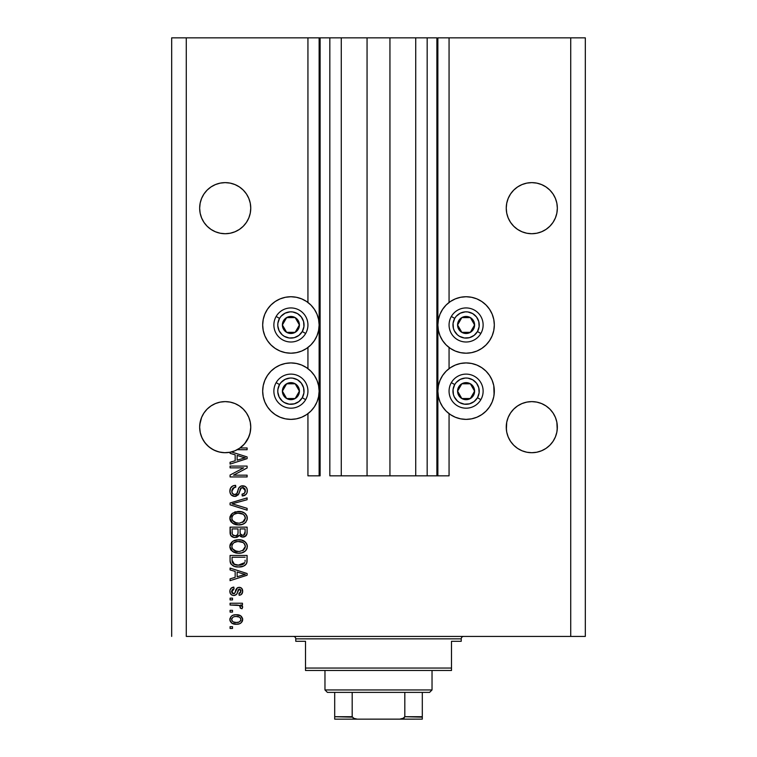 <?xml version="1.0" encoding="UTF-8"?>
<svg xmlns="http://www.w3.org/2000/svg" width="757" height="757" viewBox="0 0 757 757"><rect width="100%" height="100%" fill="white"/><g stroke="black" fill="none" stroke-linecap="round" stroke-linejoin="round"><path stroke-width="1.14" d="M436.893 475.831L427.166 475.831L436.893 475.831L436.893 37.85L427.166 37.85L427.166 475.831L415.725 475.831L427.166 475.831L427.166 37.85L415.725 37.85L415.725 475.831L389.94 475.831L415.725 475.831L415.725 37.85L367.06 37.85L389.94 37.85L389.94 475.831L341.275 475.831L367.06 475.831L367.06 37.85L341.275 37.85L341.275 475.831L329.834 475.831L341.275 475.831L341.275 37.85L329.834 37.85L329.834 475.831L329.834 37.85L320.107 37.85L320.107 475.831L307.938 475.831L307.938 413.663L307.938 475.831L319.132 475.831L319.132 37.85L307.938 37.85L307.938 302.459L307.938 37.85L186.279 37.85L186.279 636.419L570.721 636.419L570.721 37.85L437.868 37.85L437.868 475.831L436.893 475.831L436.893 37.85L389.94 37.85L389.94 475.831L367.06 475.831L367.06 37.85L320.107 37.85L320.107 475.831L319.132 475.831L319.132 37.85L320.107 37.85L171.678 37.85L171.678 636.419L171.678 37.85L186.279 37.85L186.279 636.419L585.322 636.419L585.322 37.85L585.322 636.419L570.721 636.419L570.721 37.85L449.062 37.85L449.062 302.459L449.062 37.85L437.868 37.85L437.868 475.831L449.062 475.831L449.062 413.663L449.062 475.831L436.969 475.831M307.938 368.65L307.938 347.472L307.938 368.65M449.062 368.65L449.062 347.472L449.062 368.65M250.633 205.667L250.633 205.677A25.549 25.549 0 0 0 250.633 205.667L250.756 208.175L250.264 203.188L248.807 198.4L250.264 203.188L250.756 208.175L250.264 213.162L248.807 217.95L246.451 222.369L243.271 226.239L239.401 229.418L234.982 231.774L230.194 233.232L225.208 233.724L220.221 233.232L215.433 231.774L211.014 229.418L215.433 231.774L211.014 229.418L207.144 226.239L203.964 222.369L201.608 217.95L200.151 213.162L199.659 208.175A25.549 25.549 0 0 1 225.208 182.626A25.549 25.549 0 0 1 250.756 208.175L250.264 213.162L248.807 217.95L246.451 222.369L243.271 226.239L239.401 229.418L234.982 231.774L230.194 233.232L225.208 233.724L220.221 233.232L215.433 231.774L220.221 233.232L215.433 231.774L211.014 229.418L207.144 226.239L203.964 222.369L201.608 217.95L200.151 213.162L199.659 208.175L200.151 203.188L201.608 198.4L200.151 203.188L201.608 198.4L203.964 193.981L201.608 198.4L203.964 193.981L207.144 190.111L203.964 193.981L207.144 190.111L211.014 186.932L207.144 190.111L211.014 186.932L215.433 184.576L211.014 186.932L215.433 184.576L220.221 183.118L215.433 184.576L220.221 183.118L225.208 182.626L230.194 183.118L234.982 184.576A25.549 25.549 0 0 0 234.982 184.576L230.194 183.118L234.982 184.566L239.401 186.932L234.982 184.576L239.401 186.932L243.271 190.111A25.549 25.549 0 0 0 243.262 190.092L246.451 193.981L248.807 198.4L250.264 203.188M200.151 203.179A25.549 25.549 0 0 0 200.151 203.188L199.782 205.667A25.549 25.549 0 0 0 199.782 205.677L199.782 205.677M557.218 205.667L557.218 205.677A25.549 25.549 0 0 0 557.218 205.667L557.341 208.175L556.849 203.188L555.392 198.4L556.849 203.188L557.341 208.175L556.849 213.162L555.392 217.95L553.036 222.369L549.856 226.239L545.986 229.418L541.567 231.774L536.779 233.232L531.793 233.724L526.806 233.232L522.018 231.774L517.599 229.418L522.018 231.774L517.599 229.418L513.729 226.239L510.549 222.369L508.193 217.95L506.736 213.162L506.244 208.175A25.549 25.549 0 0 1 531.793 182.626A25.549 25.549 0 0 1 557.341 208.175L556.849 213.162L555.392 217.95L553.036 222.369L549.856 226.239L545.986 229.418L541.567 231.774L536.779 233.232L531.793 233.724L526.806 233.232L522.018 231.774L526.806 233.232L522.018 231.774L517.599 229.418L513.729 226.239L510.549 222.369L508.193 217.95L506.736 213.162L506.244 208.175L506.736 203.188L508.193 198.4L506.736 203.188L508.193 198.4L510.549 193.981L508.193 198.4L510.549 193.981L513.729 190.111A25.549 25.549 0 0 0 513.719 190.121L510.549 193.981L513.729 190.111L517.599 186.932L513.729 190.111L517.599 186.932L522.018 184.576L517.599 186.932L522.018 184.576L526.806 183.118L522.018 184.576L526.806 183.118L531.793 182.626L536.779 183.118L541.567 184.576A25.549 25.549 0 0 0 541.548 184.566M536.798 183.118A25.549 25.549 0 0 0 536.779 183.118L541.567 184.576L536.779 183.118L541.567 184.576L545.986 186.932L541.567 184.576L545.986 186.932L549.856 190.111L553.036 193.981L555.392 198.4L556.849 203.188M506.736 203.179A25.549 25.549 0 0 0 506.736 203.188L506.367 205.667A25.549 25.549 0 0 0 506.367 205.677L506.367 205.677M239.373 405.903L243.271 409.102L246.451 412.972L248.807 417.391L250.264 422.179L250.756 427.166L250.264 432.152L248.807 436.94L246.451 441.359L243.271 445.23L239.401 448.409L234.982 450.765L230.194 452.222L225.208 452.714L220.221 452.222L215.433 450.765L211.014 448.409L215.433 450.765L211.014 448.409L207.144 445.23L203.964 441.359L201.608 436.94L200.151 432.152L199.659 427.166A25.549 25.549 0 0 1 225.208 401.617A25.549 25.549 0 0 1 250.756 427.166L250.633 424.668A25.549 25.549 0 0 0 250.633 424.658L250.633 424.649M203.983 412.943A25.549 25.549 0 0 0 200.151 422.179L201.608 417.391L200.151 422.179L201.608 417.391L203.964 412.972L201.608 417.391L203.964 412.972L207.144 409.102L203.964 412.972L207.144 409.102L211.014 405.922L207.144 409.102L211.014 405.922L215.433 403.557L211.014 405.922L215.433 403.557L220.221 402.109A25.549 25.549 0 0 0 207.134 409.102M243.281 409.111A25.549 25.549 0 0 0 234.982 403.557L239.401 405.922L243.271 409.102L246.451 412.972L248.807 417.391L250.264 422.179A25.549 25.549 0 0 0 246.432 412.943M230.194 402.109A25.549 25.549 0 0 0 230.156 402.099L225.208 401.617L230.194 402.109L225.208 401.617L230.194 402.109L234.982 403.557L230.194 402.109L234.982 403.557L239.401 405.922L234.982 403.557L230.194 402.109L225.208 401.617L220.221 402.109L215.433 403.557L220.221 402.109L225.208 401.617M557.218 424.658L557.218 424.668A25.549 25.549 0 0 0 557.218 424.658L556.849 422.179A25.549 25.549 0 0 0 553.017 412.943M553.036 412.972L555.392 417.391L556.849 422.179L555.392 417.391L556.849 422.179L555.392 417.391L553.036 412.972L555.392 417.391L553.036 412.972L549.856 409.102A25.549 25.549 0 0 0 541.567 403.557L536.779 402.109L531.793 401.617L536.779 402.109L531.793 401.617L536.779 402.109L541.567 403.557L545.986 405.922L541.567 403.557L545.986 405.922L549.856 409.102L553.036 412.972M517.599 405.922L513.729 409.102L510.549 412.972L508.193 417.391L506.736 422.179L508.193 417.391L510.549 412.972L513.729 409.102L517.599 405.922L522.018 403.557L517.599 405.922L522.018 403.557L526.806 402.109A25.549 25.549 0 0 0 513.719 409.102L517.599 405.922M506.367 424.658L506.244 427.166A25.549 25.549 0 0 1 531.793 401.617A25.549 25.549 0 0 1 557.341 427.166L556.849 432.152L555.392 436.94L553.036 441.359L549.856 445.23L545.986 448.409L541.567 450.765L536.779 452.222L531.793 452.714L526.806 452.222L522.018 450.765L517.599 448.409L522.018 450.765L517.599 448.409L522.018 450.765L526.806 452.222L522.018 450.765L526.806 452.222L531.793 452.714L526.806 452.222L531.793 452.714L536.779 452.222L541.567 450.765L536.779 452.222L541.567 450.765L545.986 448.409L541.567 450.765L536.779 452.222A25.549 25.549 0 0 1 506.736 432.152L506.244 427.166L506.736 422.179L508.193 417.391L510.549 412.972L513.729 409.102M536.817 402.118A25.549 25.549 0 0 0 536.741 402.099L541.567 403.557L545.986 405.922L549.856 409.102M510.568 412.943A25.549 25.549 0 0 0 506.736 422.179L508.193 417.391L506.736 422.179L506.367 429.664A25.549 25.549 0 0 0 506.367 429.673L506.367 429.664M522.018 403.557L526.806 402.109L522.018 403.557L526.806 402.109L531.793 401.617L536.779 402.109L541.567 403.557M460.587 297.283L466.094 296.744A28.227 28.227 0 0 1 494.321 324.971A28.227 28.227 0 0 1 466.094 353.197A28.227 28.227 0 0 1 437.868 324.971A28.227 28.227 0 0 1 466.094 296.744L471.602 297.283L476.901 298.892L481.774 301.504L486.051 305.014L489.561 309.291L492.173 314.164L493.782 319.463L494.321 324.971L493.782 330.478L492.173 335.767L489.561 340.65L486.051 344.927L481.774 348.438L476.901 351.049L471.602 352.648L466.094 353.197L460.587 352.648L455.298 351.049L450.415 348.438L446.138 344.927L442.627 340.65L440.016 335.767L438.417 330.478L437.868 324.971L438.417 319.463L440.016 314.164L442.627 309.291L446.138 305.014L450.415 301.504L455.298 298.892L460.587 297.283L466.094 296.744L471.602 297.283M489.561 375.472L492.173 380.355L493.782 385.644L494.321 391.151L493.782 396.659L492.173 401.958L489.561 406.831L486.051 411.108L481.774 414.618L476.901 417.23L471.602 418.839L466.094 419.378A28.227 28.227 0 0 1 437.868 391.151A28.227 28.227 0 0 1 466.094 362.925A28.227 28.227 0 0 1 494.321 391.151A28.227 28.227 0 0 1 466.094 419.378L460.587 418.839L455.298 417.23L450.415 414.618L446.138 411.108L442.627 406.831L440.016 401.958L438.417 396.659L437.868 391.151L438.417 385.644L440.016 380.355L442.627 375.472L446.138 371.195L450.415 367.684L455.298 365.073L460.587 363.474L466.094 362.925L471.602 363.474L476.901 365.073L481.774 367.684L486.051 371.195L489.561 375.472L492.173 380.355L493.782 385.644L494.084 394.832M285.398 297.283L290.906 296.744A28.227 28.227 0 0 1 319.132 324.971A28.227 28.227 0 0 1 290.906 353.197A28.227 28.227 0 0 1 262.679 324.971A28.227 28.227 0 0 1 290.906 296.744L296.413 297.283L301.702 298.892L306.585 301.504L310.862 305.014L314.373 309.291L316.984 314.164L318.583 319.463L319.132 324.971L318.583 330.478L316.984 335.767L314.373 340.65L310.862 344.927L306.585 348.438L301.702 351.049L296.413 352.648L290.906 353.197L285.398 352.648L280.099 351.049L275.226 348.438L270.949 344.927L267.439 340.65L264.827 335.767L263.218 330.478L262.679 324.971L263.218 319.463L264.827 314.164L267.439 309.291L270.949 305.014L275.226 301.504L280.099 298.892L285.398 297.283L290.906 296.744L296.413 297.283M290.906 362.925A28.227 28.227 0 0 1 319.132 391.151A28.227 28.227 0 0 1 290.906 419.378L285.398 418.839L280.099 417.23L275.226 414.618L270.949 411.108L267.439 406.831L264.827 401.958L263.218 396.659L262.679 391.151L263.218 385.644L264.827 380.355L267.439 375.472L270.949 371.195L275.226 367.684L280.099 365.073L285.398 363.474L290.906 362.925L296.413 363.474L301.702 365.073L306.585 367.684L310.862 371.195L314.373 375.472L316.984 380.355L318.583 385.644L319.132 391.151L318.583 396.659L316.984 401.958L314.373 406.831L310.862 411.108L306.585 414.618L301.702 417.23L296.413 418.839L290.906 419.378A28.227 28.227 0 0 1 262.679 391.151A28.227 28.227 0 0 1 290.906 362.925M246.451 412.972L248.807 417.391L246.451 412.972M250.264 422.179L250.756 427.166L250.037 433.184L247.927 438.861L244.53 443.876L240.054 447.955L247.104 447.955L247.104 449.724L237.196 449.724A25.549 25.549 0 0 1 231.453 451.938L247.104 456.935L247.104 458.657L230.071 464.107L230.071 462.262L235.162 460.776L235.162 454.825L230.071 453.339L230.071 452.241L224.479 452.705L218.915 451.929L213.654 449.951L208.951 446.876L205.043 442.845L202.1 438.057L200.274 432.749L199.659 427.166L200.151 422.179L201.608 417.391L199.782 424.658M513.729 445.23L510.549 441.359L513.729 445.23L517.599 448.409L513.729 445.23L510.549 441.359L508.193 436.94L506.736 432.152L506.244 427.166A25.549 25.549 0 0 0 531.793 452.714A25.549 25.549 0 0 0 557.341 427.166L556.849 432.152L555.392 436.94L553.036 441.359L549.856 445.23L545.986 448.409L541.567 450.765A25.549 25.549 0 0 0 556.849 432.152L555.392 436.94L553.036 441.359L549.856 445.23L545.986 448.409M244.473 443.943L239.401 448.409L234.982 450.765L230.194 452.222L234.982 450.765L240.054 447.955A25.549 25.549 0 0 1 237.196 449.724L247.104 449.724L247.104 447.955L240.054 447.955A25.549 25.549 0 0 1 230.071 452.241L230.071 453.339L235.162 454.825L235.162 460.776L230.071 462.262L230.071 464.107L247.104 458.657L247.104 456.935L231.453 451.938A25.549 25.549 0 0 1 199.659 427.166L199.782 429.664A25.549 25.549 0 0 0 199.782 429.673L199.782 429.664M536.741 233.241A25.549 25.549 0 0 0 536.779 233.232L541.567 231.774L536.779 233.232L531.793 233.724M230.194 233.232L234.982 231.774L230.194 233.232L225.208 233.724M526.806 402.109L531.793 401.617M556.849 422.179L557.218 429.664A25.549 25.549 0 0 1 557.218 429.673L557.218 429.692M510.578 441.397L508.193 436.94L506.736 432.152L508.193 436.94M215.433 403.557L220.221 402.109M230.071 467.864L243.631 467.864L230.071 467.864L230.071 466.094L247.104 466.094L247.104 467.977L233.535 475.169L247.104 475.169L247.104 476.938L230.071 476.938L230.071 475.036L243.631 467.864L230.071 475.036L230.071 476.938L247.104 476.938L247.104 475.169L233.535 475.169L247.104 467.977L247.104 466.094L230.071 466.094L230.071 467.864L230.071 466.094L247.104 466.094L247.104 467.977M234.812 496.403L231.131 494.841L229.92 492.059L230.469 488.199L232.74 485.985L235.607 485.341L235.824 487.111L232.938 488.274L231.907 490.394L232.2 493.053L234.131 494.576L236.695 493.772L238.919 487.858L240.906 486.108L245.031 486.354L246.659 487.962L247.265 489.77L247.019 492.741L245.959 494.491L242.24 495.958L242.022 494.189L244.473 493.242L245.306 490.186L243.782 487.792L241.275 487.839L238.218 494.879L234.812 496.403L238.881 493.772L240.896 488.104L242.618 487.555L245.334 490.782C245.259 492.892 244.151 494.028 242.022 494.189L242.24 495.958C245.476 495.712 247.17 493.961 247.331 490.725C247.217 487.688 245.656 486.041 242.666 485.786C239.988 486.07 238.436 487.603 237.982 490.375C237.812 492.684 236.742 494.103 234.765 494.633C232.796 494.387 231.822 493.233 231.841 491.189C232.002 488.7 233.326 487.338 235.824 487.111L235.607 485.341C231.992 485.549 230.071 487.451 229.854 491.038C229.948 494.293 231.595 496.081 234.812 496.403M234.746 504.559L247.104 508.344L247.104 510.18L230.071 504.824L230.071 502.989L247.104 497.898L247.104 499.715L232.068 503.812L247.104 508.344L247.104 510.18L247.104 508.344L232.068 503.812L247.104 499.715L247.104 497.898L230.071 502.989L230.071 504.824L230.071 502.989L247.104 497.898L247.104 499.715L232.834 503.623M229.854 518.185L231.405 514.135L235.304 511.846L241.492 511.751L245.031 513.397L246.896 515.896L247.142 519.728L245.495 522.557L242.628 524.308L237.764 524.913L233.847 524.014L230.516 521.024L229.854 518.185L232.456 523.201L238.569 524.932C243.527 525.065 246.441 522.822 247.331 518.195C246.422 513.492 243.432 511.24 238.37 511.439L232.522 513.17L229.863 518.554M230.535 543.649L230.014 545.031L232.522 541.482L229.854 546.507L231.405 542.447L233.856 540.697L236.818 539.845L241.492 540.063L245.609 542.249L247.142 544.955L247.142 548.04L245.495 550.869L242.136 552.78L237.764 553.225L233.847 552.336L230.516 549.336L229.854 546.507L232.456 551.512L238.569 553.253C243.527 553.376 246.441 551.134 247.331 546.516C246.422 541.804 243.432 539.552 238.37 539.76L233.175 541.056M230.071 569.907L235.162 571.403L230.071 569.907L230.071 568.072L247.104 573.513L247.104 575.235L230.071 580.676L230.071 578.84L235.162 577.345L235.162 571.403L235.162 577.345L230.071 578.84L230.071 580.676L247.104 575.235L247.104 573.513L230.071 568.072L230.071 569.907L230.071 568.072L247.104 573.513L247.104 575.235L230.071 580.676L230.071 578.84M232.503 628.461L230.071 628.461L230.071 626.692L232.503 626.692L232.503 628.461L232.503 626.692L230.071 626.692L230.071 628.461L230.071 626.692L232.503 626.692L232.503 628.461L230.071 628.461L232.503 628.461M236.95 624.241L231.992 623.285L229.882 620.068L231.084 616.463L232.957 615.261L235.711 614.75L240.584 615.744L242.656 618.942L241.483 622.5L239.657 623.721L236.392 624.251C239.96 624.402 242.051 622.812 242.685 619.5C242.041 616.132 239.903 614.552 236.269 614.741C232.645 614.561 230.507 616.141 229.854 619.5C230.525 622.897 232.702 624.487 236.392 624.251L235.824 624.241M232.503 612.091L230.071 612.091L230.071 610.322L232.503 610.322L232.503 612.091L232.503 610.322L230.071 610.322L230.071 612.091L230.071 610.322L232.503 610.322L232.503 612.091L230.071 612.091L232.503 612.091M239.553 605.524L230.071 605.013L230.071 603.244L242.458 603.244L242.458 605.013L240.48 605.013L242.628 606.698L242.022 608.77L240.253 608.108L239.808 605.685L236.496 605.013L239.023 605.326L240.471 606.906L240.253 608.108L242.022 608.77L242.685 607.105L240.48 605.013L242.458 605.013L242.458 603.244L230.071 603.244L230.071 605.013L230.071 603.244L242.458 603.244L242.458 605.013M232.503 599.923L230.071 599.923L230.071 598.153L232.503 598.153L232.503 599.923L232.503 598.153L230.071 598.153L230.071 599.923L230.071 598.153L232.503 598.153L232.503 599.923L230.071 599.923L232.503 599.923M233.847 595.494L231.822 595.03L230.289 593.431L229.91 590.507L230.923 588.359L233.837 587.091L234.055 588.861L232.276 589.618L231.623 591.435L232.238 593.204L233.544 593.725L234.802 593.138L237.433 587.782L239.893 587.375L241.795 588.463L242.637 591.983L241.246 594.557L239.146 595.276L238.919 593.507L240.404 592.845L240.915 591.302L240.404 589.533L239.098 589.116L236.553 594.415L233.847 595.494C236.089 595.305 237.357 594.008 237.66 591.624L238.37 589.646L239.401 589.088L240.915 591.302L238.919 593.507L239.146 595.276C241.464 594.945 242.637 593.602 242.685 591.236C242.647 588.861 241.474 587.546 239.146 587.318C236.922 587.744 235.654 589.192 235.351 591.652L234.67 593.327L233.544 593.725L231.623 591.435L234.055 588.861L233.837 587.091C231.311 587.413 229.986 588.823 229.854 591.312C229.948 593.914 231.282 595.305 233.847 595.494M230.081 560.871L230.071 560.483C230.771 565.11 233.639 567.267 238.682 566.965L234.443 566.368L231.036 564.135L230.1 561.249L230.071 555.458L247.104 555.458L247.047 561.628L246.262 564.05L243.404 566.179L238.682 566.965C242.306 567.239 245.013 565.914 246.791 562.971L247.104 555.458L230.071 555.458L230.071 560.483L230.071 555.458L247.104 555.458M230.071 532.389C230.1 535.682 231.765 537.404 235.077 537.546L232.125 536.808L230.677 535.379L230.071 527.146L247.104 527.146L247.066 533.325L246.053 535.767L242.297 537.073L239.25 535.199L237.547 537.016L235.077 537.546L239.25 535.199L242.827 537.101C245.665 536.845 247.085 535.294 247.104 532.426L247.104 527.146L230.071 527.146L230.071 532.389L230.071 527.146L247.104 527.146L247.066 533.307M585.322 37.85L570.721 37.85L585.322 37.85M280.099 417.23L275.226 414.618L270.949 411.108M263.218 396.659L262.679 391.151L263.218 385.644L264.827 380.355L267.439 375.472M306.585 414.618L301.702 417.23M267.439 340.65L264.827 335.767L263.218 330.478L262.679 324.971L263.218 319.463M481.774 414.618L476.901 417.23M455.298 417.23L450.415 414.618M493.782 319.463L494.321 324.971L493.782 330.478L492.173 335.767L489.561 340.65M229.863 619.217L229.977 618.403M231.093 616.453L231.935 615.763M239.363 615.176L239.922 615.384M239.997 615.422L241.445 616.435M242.458 618.053L242.647 618.914M242.685 619.5L242.656 620.049M242.647 620.068L242.363 621.156M242.145 621.62L240.631 623.219M240.187 623.475L239.647 623.721M238.285 624.099L237.499 624.203M231.964 623.266L231.122 622.595M230.109 621.043L229.882 620.068M240.499 618.109L239.259 617.069L236.279 616.51C238.729 616.302 240.272 617.286 240.915 619.453C240.319 621.686 238.767 622.689 236.279 622.481L238.805 622.122M233.288 621.932L236.279 622.481C233.818 622.689 232.267 621.715 231.623 619.548L232.645 621.516M234.292 616.709L235.503 616.539M240.792 620.229L240.754 618.592M238.569 622.197L239.846 621.544M239.288 621.913L240.66 620.579L240.887 619.075M240.064 621.365L240.66 620.579M232.645 617.485L231.623 619.548C232.219 617.315 233.771 616.302 236.279 616.51L237.036 616.539M241.701 605.609L241.095 605.288M242.268 606.064L242.628 606.707M242.685 607.105L242.022 608.77L240.253 608.108L240.471 606.906M237.13 605.032L236.496 605.013L237.13 605.032M230.071 605.013L236.496 605.013M240.972 605.231L240.48 605.013M232.304 587.489L233.042 587.252M233.837 587.091L234.055 588.861L231.68 592.116M232.986 593.658L234.802 593.138M234.424 593.516L233.544 593.725L234.67 593.327L235.219 592.088M235.578 590.924L235.768 590.337M235.834 590.167L236.08 589.533M236.487 588.728L237.433 587.782M237.253 587.905L237.83 587.574M240.603 587.583L241.464 588.132M240.612 587.593L241.332 588.019M242.477 592.74L242.202 593.403M241.786 594.056L241.265 594.548M240.603 594.917L239.515 595.22M239.146 595.276L238.919 593.507L239.732 593.308L238.919 593.507M240.414 592.845L240.858 590.555M239.77 589.135L238.37 589.646L237.66 591.633L238.266 589.845M237.859 590.971L238.02 590.479M237.443 592.343L237.045 593.46M236.922 593.762L236.553 594.406M230.904 594.321L230.507 593.819M230.232 593.308L229.863 591.719M233.544 593.725L232.304 593.27L231.651 591.936M241.833 575.339L237.149 576.768L245.334 574.374L241.833 575.339L245.334 574.374L242.108 573.579L245.334 574.374L244.322 574.62M237.149 571.98L242.108 573.579L237.149 571.98L237.149 576.768L237.149 571.98M247.037 561.779L246.952 562.309M246.262 564.05L244.483 565.649M245.363 565.025L244.795 565.451M243.972 565.924L241.862 566.652M241.105 566.794L239.903 566.927M238.682 566.965L237.916 566.946M237.783 566.946L237.178 566.898M236.544 566.832L235.654 566.69M235.635 566.681L233.005 565.753M234.452 566.368L233.885 566.17M230.648 563.473L230.393 562.82M230.374 562.754L230.194 562.006M230.175 561.902L230.1 561.259M247.094 560.852L247.104 560.265M245.06 561.439L245.117 560.218M244.303 563.378L241.72 564.864M240.442 565.101L243.243 564.239L244.776 562.631L238.181 565.186L240.471 565.101M234.244 564.381L235.541 564.836M232.2 561.808L232.39 562.517M232.068 557.228L245.117 557.228L232.068 557.228L232.087 560.937L232.068 557.228M233.478 563.937L238.71 565.195L234.547 564.514L232.068 560.265M236.07 564.959L236.723 565.063M232.541 562.858L233.658 564.069M239.978 539.826L241.492 540.063M244.388 541.236L242.997 540.517M244.454 541.283L246.896 544.198L245.609 542.249M247.142 544.955L247.284 545.702M247.331 546.516L247.284 545.731M247.142 548.049L246.905 548.759M245.003 551.314L243.754 552.118M243.574 552.213L242.902 552.515M241.653 552.913L244.464 551.702M241.615 552.922L240.877 553.064M240.101 553.178L239.363 553.225M236.96 553.159L235.361 552.865M236.913 553.159L235.389 552.875M231.405 550.576L230.507 549.308M230.005 547.917L229.91 547.387M229.854 546.507L230.014 547.964M229.901 545.646L230.005 545.068M235.304 540.157L234.566 540.394M241.634 552.913L242.382 552.705M246.053 550.244L246.564 549.468M244.52 549.08L245.334 546.526L244.388 543.706L243.025 542.514L238.341 541.529C242.268 541.255 244.606 542.92 245.334 546.526L242.477 550.736L243.622 550.046L239.609 551.437M232.437 548.749L234.67 550.746L238.625 551.484C234.812 551.673 232.56 550.008 231.841 546.488L232.437 548.749L236.279 551.266L234.935 550.859M233.998 542.637L232.418 544.302L231.841 546.488C232.513 543.072 234.67 541.416 238.341 541.529L236.496 541.671M233.97 542.655L237.196 541.577L234.651 542.258M231.983 547.661L232.172 548.21M232.418 544.302L231.983 545.343M246.905 534.205L244.596 536.76M244.568 536.77L243.726 537.016M241.824 536.997L240.357 536.372M238.947 535.786L238.569 536.259M238.569 536.268L238.957 535.767M236.837 537.3L236.354 537.423M234.055 537.47L230.677 535.379L231.301 536.193M230.677 535.379L230.232 534.139M230.194 533.931L230.081 532.909M238.039 532.18L238.039 532.18C238.181 534.385 237.196 535.587 235.058 535.776C237.196 535.587 238.181 534.385 238.039 532.18L238.039 528.916L238.039 532.18M237.991 533.183L238.039 532.512M233.194 535.294L235.058 535.776L232.503 534.593M245.06 533.079L245.117 531.811C245.382 533.922 244.53 535.095 242.543 535.331L244.322 534.773L245.031 533.392M240.527 534.461L242.543 535.331L240.187 533.78L240.026 528.916L245.117 528.916L245.117 531.811L245.117 528.916L240.026 528.916L240.187 533.78L241.663 535.227M243.726 535.123L245.117 531.811M232.068 528.916L238.039 528.916L232.068 528.916L232.276 534.139L232.068 528.916M232.371 534.338L233.393 535.417L235.399 535.757L236.969 535.218L237.878 533.846M232.134 533.524L232.068 532.426M240.026 532.039L240.329 534.139M242.543 535.331L243.177 535.284M237.594 511.467L239.165 511.458M239.978 511.514L241.464 511.741M244.454 512.972L246.896 515.877L245.609 513.927M247.142 516.643L247.331 518.195M247.142 519.728L245.429 522.623M246.072 521.904L245.505 522.548M240.877 524.752L243.754 523.806M243.565 523.901L242.902 524.204M240.12 524.856L239.363 524.913L240.12 524.856M236.922 524.847L235.361 524.554M233.847 524.024L234.348 524.232M231.405 522.264L230.535 521.053M230.507 520.996L230.014 519.671M230.005 519.605L229.91 519.056M229.891 518.923L230.014 519.643M229.901 517.343L230.005 516.757M230.024 516.7L231.396 514.154M235.304 511.846L234.566 512.082M241.634 524.601L242.382 524.383M244.464 523.39L244.965 523.021M244.52 520.769L245.334 518.214L244.388 515.394L243.025 514.202L238.341 513.208C242.268 512.934 244.606 514.609 245.334 518.214L242.477 522.425L244.133 521.251M244.114 521.27L239.609 523.125M232.437 520.438L234.67 522.434L238.625 523.163C234.812 523.361 232.56 521.696 231.841 518.176L232.437 520.438L236.279 522.955L234.935 522.548M233.998 514.325L232.418 515.99L231.841 518.176C232.513 514.751 234.67 513.104 238.341 513.208L236.496 513.36M233.97 514.334L237.196 513.265L234.651 513.946M231.983 519.34L232.172 519.889M230.071 504.824L247.104 510.18L230.071 504.824M229.939 489.902L230.213 488.804M231.415 486.921L232.125 486.335M235.607 485.341L235.427 487.158M234.273 487.423L231.841 491.189M231.897 491.974L231.992 492.447M232.096 492.798L232.541 493.592M234.443 494.614L236.156 494.255M236.875 493.517L237.584 491.766M237.102 493.1L237.575 491.795M237.641 491.558L238.237 489.514M240.12 486.552L240.887 486.117M241.209 486.003L241.776 485.862M242.212 485.805L243.139 485.805M244.076 485.966L245.476 486.647M246.668 487.972L246.981 488.644M247.066 488.88L247.265 489.779M247.255 491.747L247.028 492.722M247.019 492.75L246.527 493.772M245.173 495.135L244.369 495.542M243.745 495.75L243.262 495.854M242.751 495.93L242.24 495.958L242.022 494.189M242.694 494.094L243.328 493.933M243.47 493.876L244.464 493.252M244.937 492.608L245.306 490.195M245.202 489.599L244.7 488.53M243.196 487.603L240.65 488.388M240.461 488.71L240.026 489.836M239.978 489.978L240.168 489.391M238.455 494.558L235.966 496.28M235.134 496.384L236.089 496.251M233.771 496.308L232.825 496.015M231.916 495.513L231.188 494.898M231.122 494.823L230.544 494.028M233.364 485.72L232.768 485.966M231.434 486.893L230.838 487.584M239.6 491.454L239.761 490.81M245.533 486.685L244.53 486.117M237.982 490.375L237.348 492.476M232.456 488.908L232.938 488.274M247.104 475.169L247.104 476.938L230.071 476.938L230.071 475.036M247.104 456.935L247.104 458.657L230.071 464.107L230.071 462.262M242.581 458.543L245.334 457.805L242.108 457.01L245.334 457.805L244.322 458.051M243.574 458.25L237.149 460.19L237.149 455.402L242.108 457.01L237.149 455.402L237.149 460.19L243.574 458.25M244.274 458.061L241.833 458.77M247.104 447.955L247.104 449.724M233.998 622.207L236.657 622.481M232.077 618.081L231.737 618.781M231.651 619.16L231.651 619.926M237.121 565.11L238.181 565.186M238.71 565.195L239.572 565.176M242.136 564.741L242.94 564.4M245.287 547.197L245.306 545.92M245.192 545.324L245.003 544.747M244.738 544.207L244.388 543.706M239.553 541.567L237.196 541.577M231.841 546.488L231.879 547.074M237.443 551.427L239.117 551.474M245.287 518.886L245.306 517.608M245.192 517.012L245.003 516.435M244.738 515.896L244.388 515.394M239.553 513.255L237.196 513.265M232.418 515.99L231.983 517.04M231.841 518.176L231.879 518.763M237.443 523.115L239.117 523.153M220.221 452.222L225.208 452.714L220.221 452.222M545.986 186.932L549.856 190.111L553.036 193.981L555.392 198.4M526.806 183.118L531.793 182.626L536.779 183.118M250.633 210.683A25.549 25.549 0 0 0 250.633 210.673L250.756 208.175A25.549 25.549 0 0 1 225.208 233.724A25.549 25.549 0 0 1 199.659 208.175L199.782 210.673A25.549 25.549 0 0 0 199.782 210.683M239.401 186.932L243.271 190.111L246.451 193.981L248.807 198.4M220.221 183.118L225.208 182.626L230.194 183.118L234.982 184.576M207.144 445.23L203.993 441.397M215.433 450.765L218.858 451.91L215.452 450.775M250.633 429.673L250.633 429.664A25.549 25.549 0 0 1 250.633 429.673L250.756 427.166A25.549 25.549 0 0 1 240.054 447.955M244.587 443.81L248.807 436.94L250.264 432.152A25.549 25.549 0 0 1 237.196 449.724M230.071 452.241L234.982 450.765A25.549 25.549 0 0 1 213.673 449.961M202.091 438.038A25.549 25.549 0 0 1 200.151 432.152L201.608 436.94M517.599 448.409L522.018 450.765M202.11 438.076A25.549 25.549 0 0 0 213.635 449.942M203.974 222.388A25.549 25.549 0 0 0 203.983 222.388L201.608 217.95A25.549 25.549 0 0 0 203.955 222.35L201.608 217.95L200.151 213.162L201.608 217.95M250.264 213.162L248.807 217.95L250.264 213.162L248.807 217.95L246.451 222.369A25.549 25.549 0 0 0 250.264 213.162M243.281 226.229A25.549 25.549 0 0 1 234.982 231.774L239.401 229.418L243.271 226.239L246.451 222.369M506.367 210.683L506.367 210.673A25.549 25.549 0 0 0 506.367 210.683L506.244 208.175A25.549 25.549 0 0 0 531.793 233.724A25.549 25.549 0 0 0 557.341 208.175L557.218 210.692A25.549 25.549 0 0 0 557.218 210.673M510.549 222.369L508.193 217.95L506.736 213.162L508.193 217.95L510.549 222.369A25.549 25.549 0 0 1 506.736 213.162M513.729 226.239L513.719 226.239A25.549 25.549 0 0 0 526.844 233.241M555.401 217.94A25.549 25.549 0 0 0 556.849 213.162L555.392 217.95L556.849 213.162L555.392 217.95L553.036 222.369A25.549 25.549 0 0 0 553.026 222.388A25.549 25.549 0 0 0 555.392 217.959M549.866 226.229A25.549 25.549 0 0 1 541.577 231.774L545.986 229.418L549.856 226.239L553.036 222.369M200.151 213.162A25.549 25.549 0 0 0 201.599 217.94M207.134 226.239A25.549 25.549 0 0 0 215.423 231.774M215.442 231.784A25.549 25.549 0 0 0 220.259 233.241M298.353 326.816L299.422 324.971A8.516 8.516 0 0 1 298.277 329.229L297.293 328.661L298.353 326.816L297.293 328.661L298.277 329.229L299.129 327.175L299.129 322.766L296.924 318.943L295.164 317.59L290.906 316.454L288.701 316.748L284.878 318.943L283.525 320.713L282.389 324.971L282.683 327.175L283.525 329.229L286.648 332.342L290.906 333.487L293.11 333.194L295.164 332.342L298.277 329.229A8.516 8.516 0 0 1 282.389 324.971A8.516 8.516 0 0 1 295.164 317.59L286.648 317.59L283.459 323.107L282.389 324.971L286.648 332.342L295.164 332.342L297.293 328.661L295.164 332.342L286.648 332.342L282.389 324.971L283.459 323.107L286.648 317.59L295.164 317.59A8.516 8.516 0 0 1 299.422 324.971L295.164 317.59L299.422 324.971L298.353 326.816M279.522 318.404A13.143 13.143 0 0 1 297.473 313.587A13.143 13.143 0 0 1 302.28 331.538L305.658 333.487A17.032 17.032 0 0 0 299.422 310.219A17.032 17.032 0 0 0 276.154 316.454L279.522 318.404L281.027 316.303L285.096 313.18L290.045 311.856L292.618 311.941L297.473 313.587L301.324 316.975L303.595 321.564L303.935 326.683L302.28 331.538L298.901 335.389L294.303 337.66L289.193 338L284.339 336.345L282.238 334.849L279.115 330.781L277.791 325.832L277.876 323.258L279.522 318.404L276.154 316.454A17.032 17.032 0 0 1 299.422 310.219A17.032 17.032 0 0 1 305.658 333.487A17.032 17.032 0 0 1 282.389 339.723A17.032 17.032 0 0 1 276.154 316.454A17.032 17.032 0 0 0 282.389 339.723A17.032 17.032 0 0 0 305.658 333.487L302.28 331.538A13.143 13.143 0 0 1 284.339 336.345A13.143 13.143 0 0 1 279.522 318.404M473.551 326.816L474.611 324.971A8.516 8.516 0 0 1 473.475 329.229L472.482 328.661L473.551 326.816L472.482 328.661L473.475 329.229L474.317 327.175L474.317 322.766L472.122 318.943L470.352 317.59L466.094 316.454L463.89 316.748L461.836 317.59L458.723 320.713L457.578 324.971L457.871 327.175L458.723 329.229L461.836 332.342L466.094 333.487L468.299 333.194L472.122 330.989L473.475 329.229A8.516 8.516 0 0 1 457.578 324.971A8.516 8.516 0 0 1 470.352 317.59L461.836 317.59L457.578 324.971L461.836 332.342L470.352 332.342L472.482 328.661L470.352 332.342L461.836 332.342L457.578 324.971L461.836 317.59L470.352 317.59A8.516 8.516 0 0 1 474.611 324.971L470.352 317.59L474.611 324.971L473.551 326.816M454.72 318.404A13.143 13.143 0 0 1 472.661 313.587A13.143 13.143 0 0 1 477.478 331.538L480.846 333.487A17.032 17.032 0 0 0 474.611 310.219A17.032 17.032 0 0 0 451.342 316.454L454.72 318.404L456.216 316.303L460.284 313.18L465.233 311.856L467.807 311.941L472.661 313.587L476.522 316.975L478.784 321.564L479.124 326.683L477.478 331.538L474.09 335.389L469.501 337.66L464.382 338L459.527 336.345L457.436 334.849L454.314 330.781L453.405 328.368L453.065 323.258L454.72 318.404L451.342 316.454A17.032 17.032 0 0 1 474.611 310.219A17.032 17.032 0 0 1 480.846 333.487A17.032 17.032 0 0 1 457.578 339.723A17.032 17.032 0 0 1 451.342 316.454A17.032 17.032 0 0 0 457.578 339.723A17.032 17.032 0 0 0 480.846 333.487L477.478 331.538A13.143 13.143 0 0 1 459.527 336.345A13.143 13.143 0 0 1 454.72 318.404M473.551 392.997L474.611 391.151A8.516 8.516 0 0 1 473.475 395.409L472.482 394.842L473.551 392.997L472.482 394.842L473.475 395.409L474.317 393.356L474.317 388.947L473.475 386.893L470.352 383.78L466.094 382.635L463.89 382.928L461.836 383.78L458.723 386.893L457.578 391.151L457.871 393.356L460.076 397.179L461.836 398.532L466.094 399.668L468.299 399.374L472.122 397.179L473.475 395.409A8.516 8.516 0 0 1 457.578 391.151A8.516 8.516 0 0 1 470.352 383.78L461.836 383.78L457.578 391.151L461.836 398.532L470.352 398.532L472.482 394.842L470.352 398.532L461.836 398.532L457.578 391.151L461.836 383.78L470.352 383.78A8.516 8.516 0 0 1 474.611 391.151L470.352 383.78L474.611 391.151L473.551 392.997M454.72 384.584A13.143 13.143 0 0 1 472.661 379.777A13.143 13.143 0 0 1 477.478 397.718L480.846 399.668A17.032 17.032 0 0 0 474.611 376.399A17.032 17.032 0 0 0 451.342 382.635L454.72 384.584L456.216 382.493L460.284 379.371L465.233 378.046L467.807 378.122L472.661 379.777L476.522 383.156L478.784 387.754L479.124 392.864L477.478 397.718L474.09 401.579L469.501 403.841L464.382 404.181L459.527 402.535L457.436 401.03L454.314 396.961L453.405 394.558L453.065 389.439L454.72 384.584L451.342 382.635A17.032 17.032 0 0 1 474.611 376.399A17.032 17.032 0 0 1 480.846 399.668A17.032 17.032 0 0 1 457.578 405.903A17.032 17.032 0 0 1 451.342 382.635A17.032 17.032 0 0 0 457.578 405.903A17.032 17.032 0 0 0 480.846 399.668L477.478 397.718A13.143 13.143 0 0 1 459.527 402.535A13.143 13.143 0 0 1 454.72 384.584M298.353 392.997L299.422 391.151A8.516 8.516 0 0 1 298.277 395.409L297.293 394.842L298.353 392.997L297.293 394.842L298.277 395.409L299.129 393.356L299.129 388.947L298.277 386.893L295.164 383.78L290.906 382.635L288.701 382.928L284.878 385.133L283.525 386.893L282.389 391.151L282.683 393.356L284.878 397.179L286.648 398.532L290.906 399.668L293.11 399.374L295.164 398.532L298.277 395.409A8.516 8.516 0 0 1 282.389 391.151A8.516 8.516 0 0 1 295.164 383.78L286.648 383.78L283.459 389.297L282.389 391.151L286.648 398.532L295.164 398.532L297.293 394.842L295.164 398.532L286.648 398.532L282.389 391.151L283.459 389.297L286.648 383.78L295.164 383.78A8.516 8.516 0 0 1 299.422 391.151L295.164 383.78L299.422 391.151L298.353 392.997M279.522 384.584A13.143 13.143 0 0 1 297.473 379.777A13.143 13.143 0 0 1 302.28 397.718L305.658 399.668A17.032 17.032 0 0 0 299.422 376.399A17.032 17.032 0 0 0 276.154 382.635L279.522 384.584L281.027 382.493L285.096 379.371L290.045 378.046L292.618 378.122L297.473 379.777L301.324 383.156L303.595 387.754L303.935 392.864L302.28 397.718L298.901 401.579L294.303 403.841L289.193 404.181L284.339 402.535L282.238 401.03L279.115 396.961L277.791 392.012L277.876 389.439L279.522 384.584L276.154 382.635A17.032 17.032 0 0 1 299.422 376.399A17.032 17.032 0 0 1 305.658 399.668A17.032 17.032 0 0 1 282.389 405.903A17.032 17.032 0 0 1 276.154 382.635A17.032 17.032 0 0 0 282.389 405.903A17.032 17.032 0 0 0 305.658 399.668L302.28 397.718A13.143 13.143 0 0 1 284.339 402.535A13.143 13.143 0 0 1 279.522 384.584M293.338 636.419A2.432 2.432 0 0 1 295.769 638.851L295.769 641.283L305.506 641.283L305.506 668.053L451.494 668.053L451.494 641.283L461.231 641.283L461.231 638.851A2.432 2.432 0 0 1 463.663 636.419A2.432 2.432 0 0 0 461.231 638.851L295.769 638.851A2.432 2.432 0 0 0 293.338 636.419M460.606 641.283L451.494 641.283L451.494 670.484L305.506 670.484L451.494 670.484L451.494 668.053L305.506 668.053L305.506 641.283L295.769 641.283L295.769 638.851L461.231 638.851L461.231 641.283L460.606 641.283L461.231 641.283M305.506 668.053L305.506 670.484L305.506 668.053M295.769 641.283L296.394 641.283M422.302 717.153L404.815 716.718L404.815 692.381L429.598 692.381L432.029 689.949L324.971 689.949L327.403 692.381L404.815 692.381L327.403 692.381L324.971 689.949L432.029 689.949L432.029 670.484L432.029 689.949L429.598 692.381L404.815 692.381L404.815 716.718L404.077 718.014L399.715 719.15L357.285 719.15L353.14 718.175M324.971 670.484L324.971 689.949L324.971 670.484M422.302 716.718L422.302 719.131L399.715 719.15L402.715 718.724L404.815 716.718L422.302 716.718L422.302 692.381L422.302 719.131L334.698 719.15L357.285 719.15L354.276 718.715L352.185 716.718L352.185 692.381L352.185 716.718L334.698 716.718L334.698 719.055M352.26 717.153L334.698 716.718L334.698 717.447M334.698 692.381L334.698 716.718L334.698 692.381"/></g></svg>

